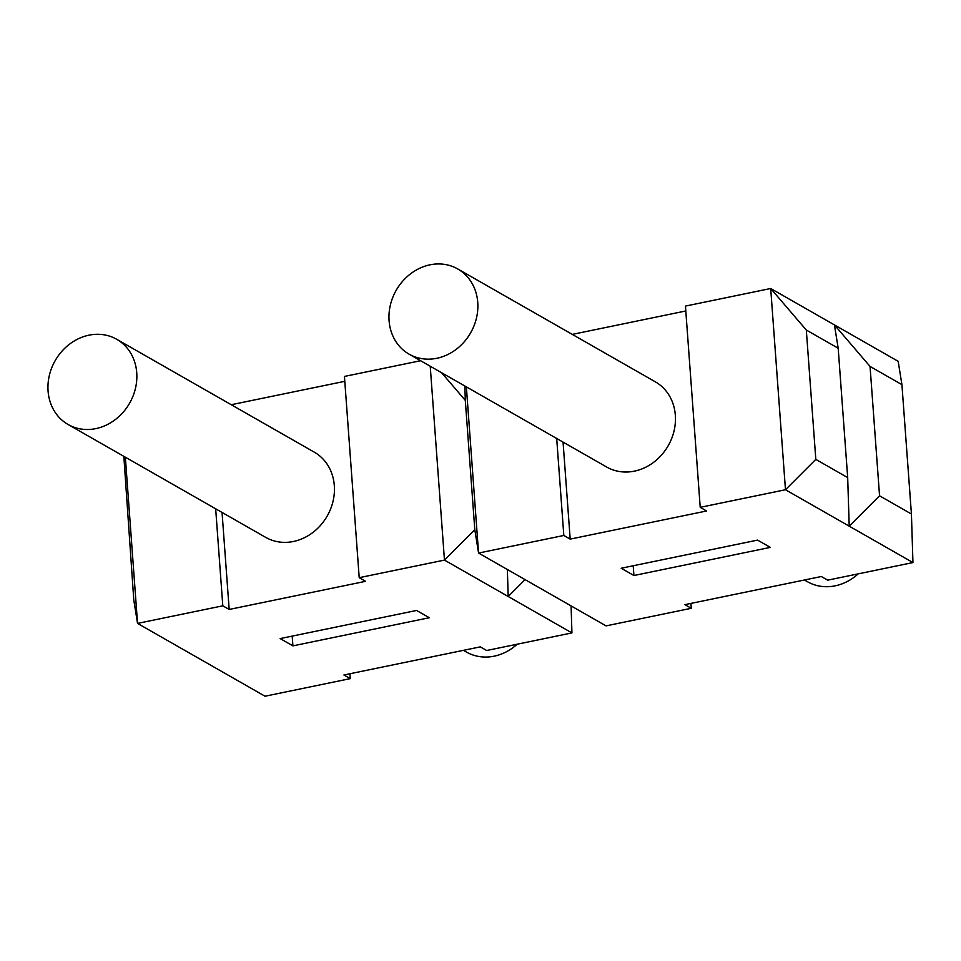<?xml version="1.0" encoding="UTF-8"?>
<svg xmlns="http://www.w3.org/2000/svg" width="961" height="961" viewBox="0 0 961 961"><rect width="100%" height="100%" fill="white"/><g stroke="black" fill="none" stroke-linecap="round" stroke-linejoin="round"><path stroke-width="1.44" d="M858.197 573.861A49.047 42.861 119.7 0 1 835.205 585.826A49.047 42.861 119.7 0 1 807.444 581.705L804.453 580M517.186 644.206A49.047 42.861 119.7 0 1 494.194 656.171A49.047 42.861 119.7 0 1 466.433 652.051L463.43 650.333M63.054 350.008A49.047 42.861 -60.3 0 0 68.075 424.486A49.047 42.861 -60.3 0 0 95.836 428.618A49.047 42.861 -60.3 0 0 135.477 388.292A49.047 42.861 -60.3 0 0 116.737 339.305A49.047 42.861 -60.3 0 0 63.054 350.008M116.737 339.305L314.319 452.175A49.047 42.861 119.7 0 1 333.059 501.161A49.047 42.861 119.7 0 1 293.417 541.487A49.047 42.861 119.7 0 1 265.656 537.355L68.075 424.486M436.847 358.273A49.047 42.861 -60.3 0 0 476.488 317.959A49.047 42.861 -60.3 0 0 457.748 268.96A49.047 42.861 -60.3 0 0 404.076 279.663A49.047 42.861 -60.3 0 0 409.086 354.153A49.047 42.861 -60.3 0 0 436.847 358.273M457.748 268.96L655.33 381.829A49.047 42.861 119.7 0 1 674.081 430.828A49.047 42.861 119.7 0 1 634.428 471.142A49.047 42.861 119.7 0 1 606.667 467.022L409.086 354.153M685.806 310.968L572.288 334.392M700.221 507.336L685.445 306.091L770.698 288.504L898.175 361.324L901.923 384.64L870.053 366.441L834.436 324.914L838.184 348.23L806.315 330.031L770.698 288.504L785.473 489.75L815.817 459.394L847.686 477.605L849.212 526.16L785.473 489.75L700.221 507.336L706.599 510.976L570.185 539.109L563.062 442.108M123.837 456.343L133.795 600.084L137.543 623.401L222.796 605.814L229.174 609.454L365.576 581.321L359.21 577.681L444.462 560.095L571.939 632.915L486.686 650.501L480.308 646.861L343.906 674.994L350.272 678.634L265.02 696.22L137.543 623.401L125.338 457.208M507.348 569.501L508.201 596.505L525.066 579.627M571.086 605.91L571.939 632.915M280.168 638.584L416.569 610.451L429.315 617.731L292.913 645.864L280.168 638.584M344.783 381.313L231.265 404.725M420.594 360.723L344.434 376.436L359.21 577.681M350.272 678.634L349.912 673.757M292.913 645.864L292.192 636.098M912.95 562.569L911.424 514.015L879.555 495.804L849.212 526.16L912.95 562.569L827.697 580.156L821.319 576.516L684.917 604.649L691.295 608.289L606.043 625.875L478.566 553.055L466.361 386.863M621.178 568.239L757.58 540.106L770.338 547.386L633.924 575.519L621.178 568.239M570.185 539.109L563.819 535.469L478.566 553.055L474.806 529.739L465.304 400.365L441.567 372.712M691.295 608.289L690.935 603.412M633.924 575.519L633.215 565.765M879.555 495.804L870.053 366.441M911.424 514.015L901.923 384.64M464.86 386.01L465.304 400.365M563.819 535.469L556.695 438.468M815.817 459.394L806.315 330.031M847.686 477.605L838.184 348.23M474.806 529.739L444.462 560.095L430.228 366.225M229.174 609.454L222.051 512.453M222.796 605.814L215.672 508.813"/></g></svg>
